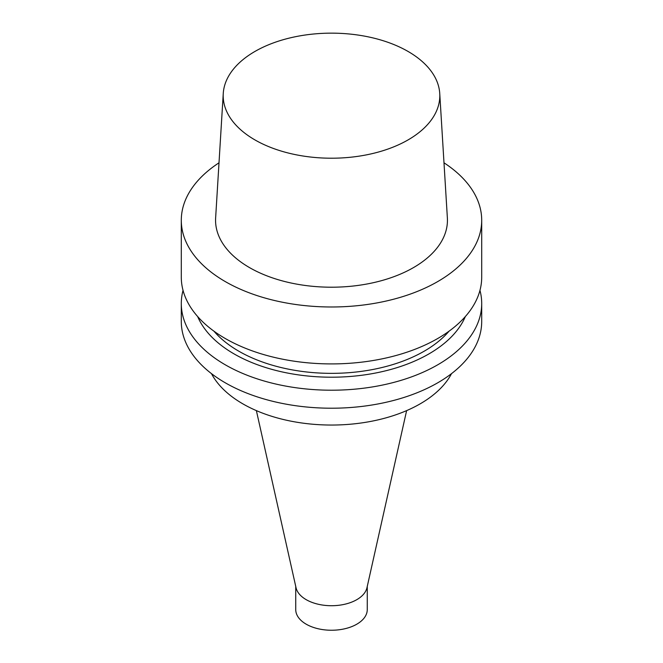 <?xml version="1.0" encoding="UTF-8"?>
<svg xmlns="http://www.w3.org/2000/svg" width="663" height="663" viewBox="0 0 663 663"><rect width="100%" height="100%" fill="white"/><g stroke="black" fill="none" stroke-linecap="round" stroke-linejoin="round"><path stroke-width="0.99" d="M367.261 586.399L367.261 609.604A35.761 20.644 180 0 1 356.785 624.198A35.761 20.644 180 0 1 317.817 628.673A35.761 20.644 180 0 1 295.739 609.604L295.739 586.399M408.085 139.901A108.309 62.529 180 0 1 288.289 153.02A108.309 62.529 180 0 1 223.257 93.475A108.309 62.529 180 0 1 331.5 33.15A108.309 62.529 180 0 1 439.743 93.475A108.309 62.529 180 0 1 408.085 139.901M439.743 93.475L447.368 217.903A115.942 66.938 180 0 1 413.48 267.603A115.942 66.938 180 0 1 285.247 281.651A115.942 66.938 180 0 1 215.632 217.903L223.257 93.475M443.995 162.808A150.203 86.72 180 0 1 481.703 220.265A150.203 86.72 180 0 1 437.704 281.584A150.203 86.72 180 0 1 274.018 300.389A150.203 86.72 180 0 1 181.297 220.265A150.203 86.72 180 0 1 219.005 162.808M481.703 220.265L481.703 277.2A150.203 86.72 180 0 1 437.704 338.52A150.203 86.72 180 0 1 274.018 357.316A150.203 86.72 180 0 1 181.297 277.2L181.297 220.265M449.083 331.152A131.125 75.706 180 0 1 424.221 351.183A131.125 75.706 180 0 1 213.917 331.152M465.343 316.549A137.788 79.552 180 0 1 428.936 353.901A137.788 79.552 180 0 1 294.38 374.264A137.788 79.552 180 0 1 197.657 316.549M479.962 290.353A150.203 86.72 180 0 1 481.703 303.497A150.203 86.72 180 0 1 437.704 364.816A150.203 86.72 180 0 1 274.018 383.612A150.203 86.72 180 0 1 181.297 303.497A150.203 86.72 180 0 1 183.038 290.353M481.703 303.497L481.703 321.497A150.203 86.72 180 0 1 437.704 382.816A150.203 86.72 180 0 1 274.018 401.612A150.203 86.72 180 0 1 181.297 321.497L181.297 303.497M451.52 373.634A125.406 72.4 180 0 1 420.176 403.842A125.406 72.4 180 0 1 211.48 373.634M406.626 410.612L366.971 587.716A35.761 20.644 180 0 1 356.785 599.675A35.761 20.644 180 0 1 319.964 604.615A35.761 20.644 180 0 1 296.029 587.716L256.374 410.612"/></g></svg>
